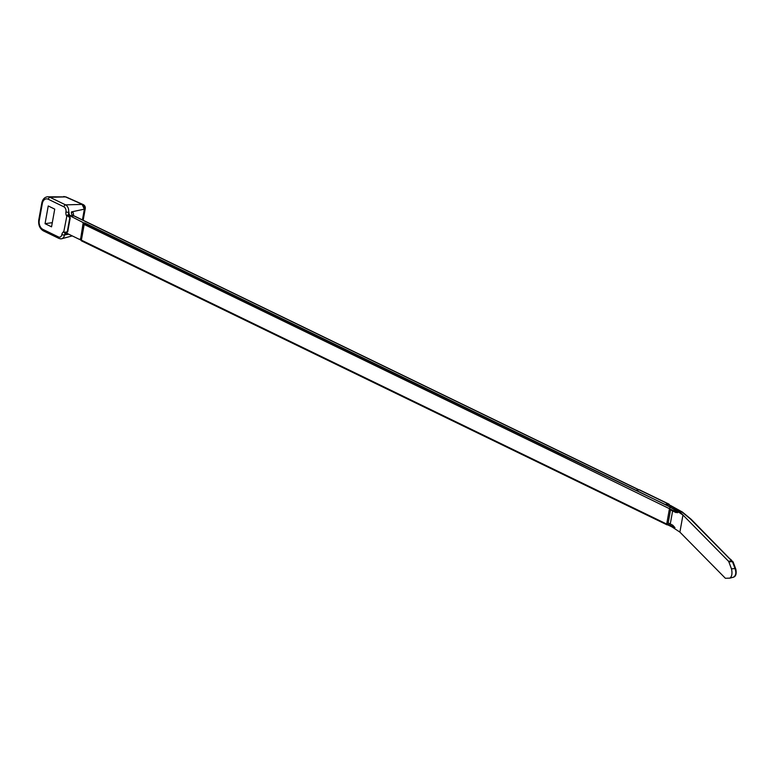 <?xml version="1.0" encoding="UTF-8"?>
<svg xmlns="http://www.w3.org/2000/svg" width="775" height="775" viewBox="0 0 775 775"><rect width="100%" height="100%" fill="white"/><g stroke="black" fill="none" stroke-linecap="round" stroke-linejoin="round"><path stroke-width="1.16" d="M731.426 560.131L730.486 559.182M670.113 505.397L668.786 504.641A1.889 1.221 115.9 0 0 668.399 504.564L681.758 511.829L690.341 518.911L732.443 561.643A1.889 1.318 -20.5 0 1 733.247 562.301L735.853 569.267C736.657 573.577 735.95 576.193 733.702 577.113L733.508 577.152C735.882 575.68 736.395 572.832 735.049 568.598A1.889 1.318 -20.5 0 1 735.843 569.267M670.511 505.474L682.329 512.004L679.685 511.694L728.461 561.187L731.813 560.993A1.889 1.657 -44.6 0 1 733.034 561.982M728.461 561.187L728.849 561.856L732.443 561.643L735.049 568.598L731.455 568.811L728.849 561.856M679.685 511.694L673.058 508.487L682.959 515.026L679.888 532.125L725.39 578.286L729.943 578.131C731.958 576.397 732.462 573.287 731.455 568.811M682.329 512.004L691.222 519.347A1.889 1.657 -44.6 0 0 690.341 518.911M668.399 504.564L665.522 504.632M673.058 508.487L670.985 507.48L673.058 508.487M635.975 490.313L639.172 489.858L668.379 504.021A1.889 1.221 -64.1 0 1 668.883 504.099A1.889 1.221 -64.1 0 1 669.416 504.951M665.192 504.477L668.379 504.021M672.729 525.169L667.595 522.679A0.949 0.61 115.9 0 0 666.771 523.658L674.957 527.63L672.729 525.169L667.595 522.679M672.623 510.948L670.346 523.59M670.54 509.94L668.263 522.583M672.041 526.942L679.888 532.125M675.093 512.052L677.65 512.653L673.039 508.623M675.422 510.192L670.956 507.615M668.883 504.099L639.675 489.926A1.889 1.221 115.9 0 0 639.172 489.858M670.985 507.48L636.091 490.294M670.288 507.703A0.949 0.61 115.9 0 0 669.464 508.691L677.65 512.653M677.631 512.74L669.445 508.778A0.949 0.61 115.9 0 0 669.958 509.562M669.445 508.778L666.771 523.658M672.4 527.029L674.957 527.63M674.938 527.717L666.752 523.745A0.949 0.61 115.9 0 0 667.265 524.539M671.014 507.305L559.046 453.423A0.949 0.61 -64.1 0 0 558.223 454.402L669.464 508.691M669.523 508.381A0.949 0.61 -64.1 0 1 670.346 507.392M667.604 524.791L667.207 524.849A0.949 0.61 -64.1 0 1 666.703 524.055L81.133 240.017A0.949 0.862 144.5 0 0 81.52 240.87M635.965 490.304L84.562 222.89L83.109 223.142L80.523 239.601M63.802 231.667L66.97 215.402L69.818 217.668L67.299 231.677L64.974 233.333L63.802 231.667A4.728 3.313 -98.1 0 0 61.864 234.563A3.972 2.78 81.9 0 1 58.474 236.937L42.896 229.381A6.994 4.892 81.9 0 1 39.273 220.497L42.334 203.486A1.889 0.572 10.2 0 1 41.811 202.963C42.625 199.378 44.437 197.334 47.227 196.831A8.883 6.219 81.9 0 1 47.759 196.792L65.487 196.898A3.778 2.189 -66.1 0 1 66.146 197.005L83.07 204.513A3.778 2.189 113.9 0 0 82.402 204.406L65.555 204.862A5.861 4.098 81.9 0 1 68.597 212.273A2.838 1.986 81.9 0 0 69.876 215.75L68.345 214.636L69.818 217.668L69.876 215.75L85.017 223.529A0.949 0.862 144.5 0 0 83.962 224.343L558.223 454.402M64.974 233.333L66.727 233.227L81.268 240.269M70.06 215.857L72.908 215.13L72.908 216.157M42.334 203.486A6.994 4.892 81.9 0 1 48.321 199.262L63.899 206.818A1.889 1.221 115.9 0 1 65.555 204.862L49.968 197.305L65.487 196.898L82.402 204.406A3.778 2.935 -94.3 0 1 84.359 209.192L82.421 219.916M41.811 202.963L38.75 219.974C38.227 225.05 39.777 228.683 43.41 230.892L58.987 238.448A1.889 1.221 -64.1 0 0 59.491 238.516A5.861 4.098 -98.1 0 0 61.303 238.826A5.861 4.098 -98.1 0 0 61.651 238.758A5.861 4.098 -98.1 0 0 64.499 235.009A5.861 4.098 81.9 0 1 64.499 235.009A2.838 1.986 81.9 0 1 66.049 233.159L67.706 231.822L70.234 217.804M82.111 204.426L84.359 209.192A3.778 1.153 10.2 0 0 85.26 208.64A3.778 3.778 0 0 0 83.07 204.513M70.593 215.789A2.838 2.18 82.8 0 1 69.062 212.205L68.587 212.273A2.838 1.986 81.9 0 1 68.597 212.273A1.889 0.572 -170 0 1 65.953 211.837A4.728 3.313 -98.1 0 0 66.621 215.993M47.759 196.792A8.883 6.219 81.9 0 1 49.968 197.305A1.889 1.221 115.9 0 0 48.321 199.262M638.862 489.897L73.015 215.489A2.838 2.18 82.8 0 1 71.484 211.904L84.058 209.211M67.609 233.643A2.838 2.093 -105.2 0 0 67.473 234.205L68.171 233.914M66.098 233.159A2.838 2.093 -105.2 0 0 64.974 234.883L67.473 234.205M45.057 223.684L51.547 226.833L54.734 209.114L48.244 205.966L45.057 223.684L52.293 222.657M68.345 214.636L66.97 215.402M63.918 232.364L67.706 231.822M562.95 453.094A1.889 1.221 -64.1 0 1 563.386 453.172L639.075 489.868M555.908 470.871A0.949 0.61 -64.1 0 1 555.404 470.076M666.955 524.811L81.627 240.947A0.949 0.61 115.9 0 1 81.375 240.192L84.194 224.508A0.949 0.61 115.9 0 1 85.017 223.529L559.046 453.423M80.61 239.717L81.268 240.647A0.949 0.949 0 0 0 81.627 240.947A0.949 0.61 115.9 0 0 81.879 240.986M68.655 234.147L64.499 234.999A1.889 0.581 -169.6 0 1 61.864 234.563M73.606 215.634L73.276 212.834L71.484 211.904M63.899 206.818A3.972 2.78 81.9 0 1 65.953 211.837M38.75 219.974A1.889 0.572 10.2 0 0 39.273 220.497M43.41 230.892A1.889 1.221 -64.1 0 1 42.896 229.381M61.303 238.826L58.987 238.448A1.889 1.221 -64.1 0 1 58.474 236.937M83.109 223.142L83.962 224.343L81.133 240.017L80.28 238.826M691.222 519.347L733.247 562.311M733.702 577.113L729.943 578.131M669.707 509.533L676.052 512.614M667.013 524.501L673.359 527.581M563.386 453.172L73.392 215.537M72.259 235.9L61.651 238.758M63.734 196.511L66.146 197.005M85.26 208.64L83.157 220.274"/></g></svg>
